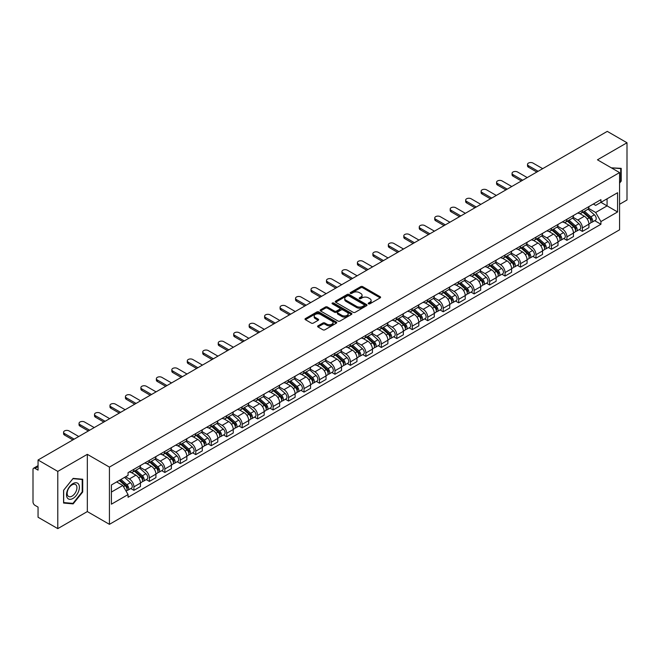 <?xml version="1.0" encoding="UTF-8"?>
<svg xmlns="http://www.w3.org/2000/svg" width="660" height="660" viewBox="0 0 660 660"><rect width="100%" height="100%" fill="white"/><g stroke="black" fill="none" stroke-linecap="round" stroke-linejoin="round"><path stroke-width="0.99" d="M368.495 303.831A0.965 0.553 0 0 0 369.856 303.831L380.193 297.866A1.378 0.792 0 0 0 380.597 297.305A1.378 0.792 0 0 0 380.193 296.736L362.678 286.63A1.378 0.792 0 0 0 360.731 286.63L350.394 292.594A0.965 0.553 0 0 0 351.755 293.387L353.092 292.611A4.405 2.541 0 0 1 359.32 292.611L360.781 293.452A4.405 2.541 0 0 1 362.068 295.251A4.405 2.541 0 0 1 360.781 297.049L359.444 297.817A0.965 0.553 0 0 0 360.805 298.609L362.142 297.833A4.405 2.541 0 0 1 368.371 297.833L369.831 298.675A4.405 2.541 0 0 1 371.118 300.473A4.405 2.541 0 0 1 369.831 302.272L368.495 303.047A0.965 0.553 0 0 0 368.495 303.831L368.495 303.047M318.013 325.842A1.378 0.792 0 0 0 317.608 326.403A1.378 0.792 0 0 0 318.013 326.964L322.93 329.802A1.378 0.792 0 0 0 324.877 329.802L336.352 323.169A1.378 0.792 0 0 0 336.757 322.608A1.378 0.792 0 0 0 336.352 322.047L318.838 311.933A1.378 0.792 0 0 0 316.899 311.933L305.415 318.565A1.378 0.792 0 0 0 305.011 319.126A1.378 0.792 0 0 0 305.415 319.688L311.347 323.111A1.378 0.792 0 0 0 313.294 323.111L318.211 320.281A1.378 0.792 0 0 0 318.615 319.712A1.378 0.792 0 0 0 318.211 319.151L315.265 317.452A3.679 2.128 0 0 1 314.185 315.95A3.679 2.128 0 0 1 316.462 313.987A3.679 2.128 0 0 1 320.471 314.449L332.005 321.106A3.679 2.128 0 0 1 333.077 322.608A3.679 2.128 0 0 1 330.808 324.572A3.679 2.128 0 0 1 326.799 324.109L324.877 323.004A1.378 0.792 0 0 0 322.93 323.004L318.013 325.842L318.013 326.964M109.428 467.098L87.326 454.336L57.783 471.397L38.057 460.004L607.274 131.373L627 142.758L597.457 159.819L619.567 172.582L109.428 467.098L109.428 524.337L619.567 229.812L619.567 172.582M353.191 312.328A1.378 0.792 0 0 0 355.138 312.328L366.622 305.704A1.378 0.792 0 0 0 367.018 305.135A1.378 0.792 0 0 0 366.622 304.573L349.107 294.467A1.378 0.792 0 0 0 347.16 294.467L335.676 301.092A1.378 0.792 0 0 0 335.272 301.653A1.378 0.792 0 0 0 335.676 302.214L353.191 312.328M332.706 304.037A0.965 0.553 0 0 1 333.679 304.177L333.679 303.031L351.491 313.31A1.378 0.792 0 0 1 351.887 313.871A1.378 0.792 0 0 1 351.491 314.432L340.007 321.065A1.378 0.792 0 0 1 338.06 321.065L320.546 310.951L325.454 308.137L325.454 306.991L320.546 309.829A1.378 0.792 0 0 0 320.141 310.39A1.378 0.792 0 0 0 320.546 310.951L320.546 309.829M325.454 308.137A1.378 0.792 0 0 1 327.401 308.137L327.401 306.991A1.378 0.792 0 0 0 325.454 306.991M327.401 306.991L334.504 311.091A1.378 0.792 0 0 0 336.451 311.091L339.71 309.21A1.378 0.792 0 0 0 340.114 308.649A1.378 0.792 0 0 0 339.71 308.088L332.318 303.814A0.965 0.553 0 0 1 333.679 303.031M57.783 471.397L57.783 528.627L38.057 517.242L38.057 507.111L34.98 505.337A2.805 1.617 -120 0 1 33 501.897L33 469.507A2.805 1.617 -120 0 1 33.578 468.22L38.057 465.638M619.567 204.286L627 199.996L627 142.758M57.783 528.627L87.326 511.574L109.428 524.337M38.057 460.004L38.057 470.135L34.98 468.361A2.805 1.617 -120 0 0 33.578 468.22M582.392 210.35A6.452 3.721 60 0 1 581.056 213.246L587.598 209.468A6.452 3.721 -120 0 0 588.934 206.58M573.103 217.297L577.83 220.027A6.452 3.721 60 0 1 582.392 227.923L588.934 224.144A6.452 3.721 -120 0 0 584.372 216.249L579.686 213.543M588.934 224.144L588.934 227.642L582.392 231.412L579.257 229.606M581.056 213.246A6.452 3.721 60 0 1 577.88 212.957M582.392 227.923L582.392 231.412M566.923 219.285A6.452 3.721 60 0 1 565.587 222.181L572.129 218.402A6.452 3.721 -120 0 0 573.466 215.507M563.788 238.532L566.923 240.347L573.466 236.569L573.466 233.079A6.452 3.721 -120 0 0 568.912 225.175L564.226 222.47M565.587 222.181A6.452 3.721 60 0 1 562.419 221.884M557.642 226.223L562.369 228.954A6.452 3.721 60 0 1 566.923 236.849L566.923 240.347M551.463 228.212A6.452 3.721 60 0 1 550.126 231.107L556.669 227.329A6.452 3.721 -120 0 0 558.005 224.433M548.328 247.459L551.463 249.274L558.005 245.495L558.005 242.005A6.452 3.721 -120 0 0 553.443 234.102L548.757 231.404M550.126 231.107A6.452 3.721 60 0 1 546.95 230.81M542.173 235.158L546.901 237.88A6.452 3.721 60 0 1 551.463 245.784L551.463 249.274M535.994 237.138A6.452 3.721 60 0 1 534.658 240.034L541.2 236.255A6.452 3.721 -120 0 0 542.536 233.359M532.859 256.393L535.994 258.2L542.536 254.422L542.536 250.932A6.452 3.721 -120 0 0 537.982 243.037L533.296 240.331M534.658 240.034A6.452 3.721 60 0 1 531.49 239.745M526.713 244.084L531.44 246.815A6.452 3.721 60 0 1 535.994 254.71L535.994 258.2M520.534 246.064A6.452 3.721 60 0 1 519.197 248.96L525.74 245.182A6.452 3.721 -120 0 0 527.076 242.286M517.399 265.32L520.534 267.127L527.076 263.348L527.076 259.858A6.452 3.721 -120 0 0 522.514 251.963L517.828 249.257M519.197 248.96A6.452 3.721 60 0 1 516.021 248.672M511.244 253.011L515.971 255.742A6.452 3.721 60 0 1 520.534 263.637L520.534 267.127M505.065 254.999A6.452 3.721 60 0 1 503.728 257.887L510.271 254.116A6.452 3.721 -120 0 0 511.607 251.221M501.93 274.247L505.065 276.061L511.607 272.283L511.607 268.785A6.452 3.721 -120 0 0 507.053 260.89L502.367 258.184M503.728 257.887A6.452 3.721 60 0 1 500.56 257.598M495.784 261.938L500.511 264.668A6.452 3.721 60 0 1 505.065 272.563L505.065 276.061M489.605 263.926A6.452 3.721 60 0 1 488.268 266.822L494.81 263.043A6.452 3.721 -120 0 0 496.147 260.147M486.469 283.173L489.605 284.988L496.147 281.209L496.147 277.72A6.452 3.721 -120 0 0 491.584 269.816L486.898 267.118M488.268 266.822A6.452 3.721 60 0 1 485.092 266.524M480.315 270.872L485.042 273.595A6.452 3.721 60 0 1 489.605 281.498L489.605 284.988M474.136 272.852A6.452 3.721 60 0 1 472.799 275.748L479.341 271.969A6.452 3.721 -120 0 0 480.678 269.074M471.001 292.099L474.136 293.914L480.678 290.136L480.678 286.646A6.452 3.721 -120 0 0 476.124 278.751L471.438 276.045M472.799 275.748A6.452 3.721 60 0 1 469.631 275.459M464.855 279.799L469.582 282.521A6.452 3.721 60 0 1 474.136 290.425L474.136 293.914M458.675 281.779A6.452 3.721 60 0 1 457.339 284.674L463.881 280.896A6.452 3.721 -120 0 0 465.217 278M455.54 301.034L458.675 302.841L465.217 299.062L465.217 295.573A6.452 3.721 -120 0 0 460.655 287.677L455.969 284.971M457.339 284.674A6.452 3.721 60 0 1 454.162 284.386M449.386 288.725L454.113 291.456A6.452 3.721 60 0 1 458.675 299.351L458.675 302.841M443.207 290.705A6.452 3.721 60 0 1 441.87 293.601L448.412 289.831A6.452 3.721 -120 0 0 449.749 286.935M440.071 309.961L443.207 311.767L449.749 307.997L449.749 304.499A6.452 3.721 -120 0 0 445.195 296.604L440.509 293.898M441.87 293.601A6.452 3.721 60 0 1 438.702 293.312M433.925 297.652L438.653 300.382A6.452 3.721 60 0 1 443.207 308.278L443.207 311.767M427.746 299.64A6.452 3.721 60 0 1 426.409 302.536L432.952 298.757A6.452 3.721 -120 0 0 434.288 295.861M424.611 318.887L427.746 320.702L434.288 316.924L434.288 313.434A6.452 3.721 -120 0 0 429.726 305.53L425.04 302.833M426.409 302.536A6.452 3.721 60 0 1 423.233 302.239M418.457 306.578L423.184 309.309A6.452 3.721 60 0 1 427.746 317.212L427.746 320.702M412.277 308.566A6.452 3.721 60 0 1 410.941 311.462L417.483 307.684A6.452 3.721 -120 0 0 418.82 304.788M409.142 327.814L412.277 329.629L418.82 325.85L418.82 322.361A6.452 3.721 -120 0 0 414.265 314.465L409.579 311.759M410.941 311.462A6.452 3.721 60 0 1 407.773 311.173M402.996 315.513L407.723 318.236A6.452 3.721 60 0 1 412.277 326.139L412.277 329.629M396.817 317.493A6.452 3.721 60 0 1 395.48 320.389L402.022 316.61A6.452 3.721 -120 0 0 403.359 313.714M393.682 336.748L396.817 338.555L403.359 334.777L403.359 331.287A6.452 3.721 -120 0 0 398.797 323.392L394.111 320.686M395.48 320.389A6.452 3.721 60 0 1 392.304 320.1M387.527 324.439L392.254 327.17A6.452 3.721 60 0 1 396.817 335.065L396.817 338.555M381.348 326.42A6.452 3.721 60 0 1 380.011 329.315L386.554 325.537A6.452 3.721 -120 0 0 387.89 322.649M378.213 345.675L381.348 347.482L387.89 343.712L387.89 340.213A6.452 3.721 -120 0 0 383.336 332.318L378.65 329.612M380.011 329.315A6.452 3.721 60 0 1 376.843 329.026M372.067 333.366L376.794 336.097A6.452 3.721 60 0 1 381.348 343.992L381.348 347.482M365.887 335.354A6.452 3.721 60 0 1 364.551 338.25L371.093 334.471A6.452 3.721 -120 0 0 372.43 331.576M362.752 354.601L365.887 356.416L372.43 352.638L372.43 349.148A6.452 3.721 -120 0 0 367.867 341.245L363.182 338.539M364.551 338.25A6.452 3.721 60 0 1 361.375 337.953M356.598 342.292L361.325 345.023A6.452 3.721 60 0 1 365.887 352.918L365.887 356.416M350.419 344.281A6.452 3.721 60 0 1 349.082 347.176L355.624 343.398A6.452 3.721 -120 0 0 356.961 340.502M347.284 363.528L350.419 365.343L356.961 361.564L356.961 358.075A6.452 3.721 -120 0 0 352.407 350.171L347.721 347.474M349.082 347.176A6.452 3.721 60 0 1 345.914 346.879M341.137 351.227L345.865 353.95A6.452 3.721 60 0 1 350.419 361.853L350.419 365.343M334.958 353.207A6.452 3.721 60 0 1 333.622 356.103L340.164 352.325A6.452 3.721 -120 0 0 341.5 349.429M331.823 372.463L334.958 374.269L341.5 370.491L341.5 367.001A6.452 3.721 -120 0 0 336.938 359.106L332.252 356.4M333.622 356.103A6.452 3.721 60 0 1 330.445 355.814M325.669 360.154L330.396 362.885A6.452 3.721 60 0 1 334.958 370.78L334.958 374.269M319.489 362.134A6.452 3.721 60 0 1 318.153 365.029L324.695 361.251A6.452 3.721 -120 0 0 326.032 358.355M316.354 381.389L319.489 383.196L326.032 379.417L326.032 375.928A6.452 3.721 -120 0 0 321.478 368.033L316.792 365.326M318.153 365.029A6.452 3.721 60 0 1 314.985 364.741M310.208 369.08L314.935 371.811A6.452 3.721 60 0 1 319.489 379.706L319.489 383.196M304.029 371.068A6.452 3.721 60 0 1 302.692 373.956L309.235 370.186A6.452 3.721 -120 0 0 310.571 367.29M300.894 390.316L304.029 392.131L310.571 388.352L310.571 384.862A6.452 3.721 -120 0 0 306.009 376.959L301.323 374.253M302.692 373.956A6.452 3.721 60 0 1 299.516 373.667M294.739 378.007L299.467 380.737A6.452 3.721 60 0 1 304.029 388.633L304.029 392.131M288.56 379.995A6.452 3.721 60 0 1 287.224 382.891L293.766 379.112A6.452 3.721 -120 0 0 295.102 376.216M285.425 399.242L288.56 401.057L295.102 397.279L295.102 393.789A6.452 3.721 -120 0 0 290.548 385.885L285.863 383.188M287.224 382.891A6.452 3.721 60 0 1 284.056 382.594M279.279 386.941L284.006 389.664A6.452 3.721 60 0 1 288.56 397.567L288.56 401.057M273.1 388.921A6.452 3.721 60 0 1 271.763 391.817L278.305 388.039A6.452 3.721 -120 0 0 279.642 385.143M269.965 408.169L273.1 409.984L279.642 406.205L279.642 402.715A6.452 3.721 -120 0 0 275.08 394.82L270.394 392.114M271.763 391.817A6.452 3.721 60 0 1 268.587 391.528M263.81 395.868L268.537 398.59A6.452 3.721 60 0 1 273.1 406.494L273.1 409.984M257.631 397.848A6.452 3.721 60 0 1 256.295 400.744L262.837 396.965A6.452 3.721 -120 0 0 264.173 394.07M254.496 417.103L257.631 418.91L264.173 415.132L264.173 411.642A6.452 3.721 -120 0 0 259.619 403.747L254.933 401.041M256.295 400.744A6.452 3.721 60 0 1 253.126 400.455M248.35 404.794L253.077 407.525A6.452 3.721 60 0 1 257.631 415.421L257.631 418.91M242.171 406.783A6.452 3.721 60 0 1 240.834 409.67L247.376 405.9A6.452 3.721 -120 0 0 248.713 403.004M239.035 426.03L242.171 427.837L248.713 424.066L248.713 420.568A6.452 3.721 -120 0 0 244.15 412.673L239.464 409.967M240.834 409.67A6.452 3.721 60 0 1 237.658 409.382M232.881 413.721L237.608 416.452A6.452 3.721 60 0 1 242.171 424.347L242.171 427.837M226.702 415.709A6.452 3.721 60 0 1 225.365 418.605L231.907 414.826A6.452 3.721 -120 0 0 233.244 411.931M223.567 434.957L226.702 436.771L233.244 432.993L233.244 429.503A6.452 3.721 -120 0 0 228.69 421.6L224.004 418.902M225.365 418.605A6.452 3.721 60 0 1 222.197 418.308M217.421 422.647L222.148 425.378A6.452 3.721 60 0 1 226.702 433.282L226.702 436.771M211.241 424.636A6.452 3.721 60 0 1 209.905 427.531L216.447 423.753A6.452 3.721 -120 0 0 217.784 420.857M208.106 443.883L211.241 445.698L217.784 441.919L217.784 438.43A6.452 3.721 -120 0 0 213.221 430.534L208.535 427.829M209.905 427.531A6.452 3.721 60 0 1 206.728 427.243M201.952 431.582L206.679 434.305A6.452 3.721 60 0 1 211.241 442.208L211.241 445.698M195.773 433.562A6.452 3.721 60 0 1 194.436 436.458L200.978 432.68A6.452 3.721 -120 0 0 202.315 429.784M192.637 452.818L195.773 454.624L202.315 450.846L202.315 447.356A6.452 3.721 -120 0 0 197.761 439.461L193.075 436.755M194.436 436.458A6.452 3.721 60 0 1 191.268 436.169M186.491 440.509L191.218 443.239A6.452 3.721 60 0 1 195.773 451.135L195.773 454.624M180.312 442.489A6.452 3.721 60 0 1 178.975 445.385L185.518 441.606A6.452 3.721 -120 0 0 186.854 438.718M177.177 461.744L180.312 463.551L186.854 459.781L186.854 456.283A6.452 3.721 -120 0 0 182.292 448.387L177.606 445.681M178.975 445.385A6.452 3.721 60 0 1 175.799 445.096M171.023 449.435L175.75 452.166A6.452 3.721 60 0 1 180.312 460.061L180.312 463.551M164.843 451.423A6.452 3.721 60 0 1 163.507 454.319L170.049 450.541A6.452 3.721 -120 0 0 171.386 447.645M161.708 470.671L164.843 472.486L171.386 468.707L171.386 465.217A6.452 3.721 -120 0 0 166.831 457.314L162.145 454.608M163.507 454.319A6.452 3.721 60 0 1 160.339 454.022M155.562 458.362L160.289 461.092A6.452 3.721 60 0 1 164.843 468.988L164.843 472.486M149.383 460.35A6.452 3.721 60 0 1 148.046 463.246L154.588 459.467A6.452 3.721 -120 0 0 155.925 456.571M146.248 479.597L149.383 481.412L155.925 477.634L155.925 474.144A6.452 3.721 -120 0 0 151.363 466.24L146.677 463.543M148.046 463.246A6.452 3.721 60 0 1 144.87 462.957M140.093 467.296L144.82 470.019A6.452 3.721 60 0 1 149.383 477.922L149.383 481.412M133.914 469.276A6.452 3.721 60 0 1 132.577 472.172L139.12 468.394A6.452 3.721 -120 0 0 140.456 465.498M130.779 488.532L133.914 490.339L140.456 486.56L140.456 483.07A6.452 3.721 -120 0 0 135.902 475.175L131.216 472.469M132.577 472.172A6.452 3.721 60 0 1 129.41 471.883M125.59 476.776L129.36 478.954A6.452 3.721 60 0 1 133.914 486.849L133.914 490.339M593.348 204.031L595.675 205.375L617.578 192.728L607.076 198.792L607.076 205.887L595.675 212.471L588.571 208.37M111.416 492.055L122.818 485.471L128.065 494.571L111.416 504.19L111.416 484.96L128.065 475.34L128.065 472.651L600.93 199.65L600.93 202.339L617.578 211.959L600.93 221.57L595.675 212.471M617.578 192.728L617.578 211.959M128.065 494.571L128.065 497.269L600.93 224.26L600.93 221.57M619.567 183.142L621.2 181.104L621.2 168.35L611.358 167.838L620.705 168.605L620.705 180.964L619.567 182.383M87.326 454.336L87.326 511.574M63.583 503.044L73.144 503.893L82.715 491.997L82.715 479.242L73.144 478.385L63.583 490.289L63.583 503.044M122.818 485.471L116.671 481.924M594.718 220.679L600.93 224.26M620.705 180.815L621.2 181.104M72.138 503.316L73.144 503.893M82.219 491.708L82.715 491.997M368.874 303.971L369.831 303.418A4.405 2.541 0 0 0 371.118 301.62L371.118 300.473M362.068 295.251L362.068 296.398A4.405 2.541 0 0 1 360.781 298.196L359.824 298.741M380.176 297.875L362.678 287.768A1.378 0.792 0 0 0 360.731 287.768L350.774 293.518M366.597 305.712L349.107 295.606A1.378 0.792 0 0 0 347.16 295.606L335.692 302.23M364.188 305.53A0.965 0.553 0 0 0 364.188 304.747L348.81 295.87A0.965 0.553 0 0 0 347.449 295.87L346.038 296.686A4.405 2.541 0 0 0 344.751 298.485A4.405 2.541 0 0 0 346.038 300.275L356.548 306.347A4.405 2.541 0 0 0 362.777 306.347L364.188 305.53L364.188 306.677A0.965 0.553 0 0 0 364.468 306.281L364.468 305.135M344.751 298.485L344.751 299.623A4.405 2.541 0 0 0 346.038 301.422L346.038 300.275M364.188 306.677L362.777 307.494A4.405 2.541 0 0 1 356.548 307.494L346.038 301.422M327.401 308.137L334.504 312.238A1.378 0.792 0 0 0 336.451 312.238L339.71 310.357A1.378 0.792 0 0 0 340.114 309.796L340.114 308.649M333.679 304.177L351.466 314.449M341.88 315.348A3.679 2.128 0 0 0 345.889 315.81A3.679 2.128 0 0 0 348.158 313.846A3.679 2.128 0 0 0 347.086 312.345L343.018 309.994A1.378 0.792 0 0 0 341.072 309.994L337.813 311.883A1.378 0.792 0 0 0 337.417 312.444A1.378 0.792 0 0 0 337.813 313.005L341.88 315.348L341.88 316.495A3.679 2.128 0 0 0 345.889 316.957A3.679 2.128 0 0 0 348.158 314.993L348.158 313.846M337.417 312.444L337.417 313.582A1.378 0.792 0 0 0 337.813 314.152L337.813 313.005M341.88 316.495L337.813 314.152M333.077 322.608L333.077 323.755A3.679 2.128 0 0 1 330.808 325.718A3.679 2.128 0 0 1 326.799 325.256L324.877 324.151A1.378 0.792 0 0 0 322.93 324.151L318.029 326.972M314.185 315.95L314.185 317.097A3.679 2.128 0 0 0 315.265 318.599L315.265 317.452M318.194 320.29L315.265 318.599M336.336 323.185L318.838 313.079A1.378 0.792 0 0 0 316.899 313.079L305.432 319.696L305.415 318.565M582.838 212.223L589.141 217.841A3.506 2.021 60 0 1 590.238 223.261L588.934 224.02M583.003 212.371L585.973 214.079M583.473 211.852L590.486 218.105A1.683 0.973 60 0 1 591.013 220.712A1.683 0.973 60 0 1 590.857 220.77M584.521 211.249L590.824 216.868A3.506 2.021 60 0 1 591.921 222.288A3.506 2.021 60 0 1 590.865 222.403M588.035 209.137L594.396 214.805A3.506 2.021 60 0 1 595.493 220.225L591.921 222.288M536.836 172.037L528.462 167.203A3.226 1.864 180 0 1 527.521 165.883L527.521 164.398A3.226 1.864 -0 0 0 528.462 165.709L538.131 171.295M542.685 168.655L533.024 163.078A3.226 1.864 -0 0 0 529.51 162.673A3.226 1.864 -0 0 0 527.521 164.398M567.369 221.149L573.672 226.768A3.506 2.021 60 0 1 574.778 232.188L573.466 232.947M567.542 221.298L570.504 223.006M568.012 220.778L575.017 227.04A1.683 0.973 60 0 1 575.553 229.639A1.683 0.973 60 0 1 575.396 229.697M569.06 220.176L575.363 225.794A3.506 2.021 60 0 1 576.461 231.214A3.506 2.021 60 0 1 575.404 231.33M572.575 218.064L578.927 223.74A3.506 2.021 60 0 1 580.033 229.16L576.461 231.214M551.909 230.076L558.212 235.702A3.506 2.021 60 0 1 559.309 241.114L558.005 241.873M552.073 230.224L555.043 231.94M552.544 229.705L559.556 235.966A1.683 0.973 60 0 1 560.084 238.565A1.683 0.973 60 0 1 559.928 238.631M553.591 229.102L559.894 234.729A3.506 2.021 60 0 1 560.992 240.149A3.506 2.021 60 0 1 559.936 240.257M557.106 226.99L563.467 232.666A3.506 2.021 60 0 1 564.564 238.087L560.992 240.149M620.095 168.25L620.705 168.605M78.532 484.085A9.116 5.263 120 0 0 69.729 486.445A9.116 5.263 120 0 0 67.369 497.97A9.116 5.263 120 0 0 76.172 495.611A9.116 5.263 120 0 0 78.532 484.085M76.271 485.248A6.897 3.985 120 0 0 75.496 484.531A6.897 3.985 120 0 0 69.077 487.748A6.897 3.985 120 0 0 67.823 495.759A6.897 3.985 120 0 0 68.599 496.477A6.897 3.985 120 0 0 75.017 493.259A6.897 3.985 120 0 0 76.271 485.248M72.947 503.382L63.682 502.557L63.682 490.198L72.947 478.665L82.219 479.498L82.219 491.857L72.947 503.382M81.601 479.143L82.219 479.498M521.375 180.964L513.001 176.129A3.226 1.864 180 0 1 512.053 174.809L512.053 173.324A3.226 1.864 -0 0 0 513.001 174.636L522.662 180.221M527.224 177.589L517.556 172.004A3.226 1.864 -0 0 0 514.041 171.6A3.226 1.864 -0 0 0 512.053 173.324M505.906 189.89L497.533 185.056A3.226 1.864 180 0 1 496.592 183.736L496.592 182.251A3.226 1.864 -0 0 0 497.533 183.571L507.202 189.148M511.756 186.516L502.095 180.939A3.226 1.864 -0 0 0 498.58 180.535A3.226 1.864 -0 0 0 496.592 182.251M536.44 239.002L542.743 244.629A3.506 2.021 60 0 1 543.848 250.049L542.536 250.8M536.613 239.151L539.575 240.867M537.083 238.639L544.087 244.893A1.683 0.973 60 0 1 544.624 247.492A1.683 0.973 60 0 1 544.467 247.558M538.131 238.029L544.434 243.655A3.506 2.021 60 0 1 545.531 249.076A3.506 2.021 60 0 1 544.475 249.183M541.645 235.925L547.998 241.593A3.506 2.021 60 0 1 549.104 247.013L545.531 249.076M520.979 247.929L527.282 253.555A3.506 2.021 60 0 1 528.38 258.976L527.076 259.726M521.144 248.077L524.114 249.793M521.615 247.566L528.627 253.82A1.683 0.973 60 0 1 529.155 256.426A1.683 0.973 60 0 1 528.998 256.484M522.662 246.964L528.965 252.582A3.506 2.021 60 0 1 530.062 258.002A3.506 2.021 60 0 1 529.006 258.118M526.177 244.852L532.538 250.519A3.506 2.021 60 0 1 533.635 255.94L530.062 258.002M505.51 256.864L511.813 262.482A3.506 2.021 60 0 1 512.919 267.902L511.607 268.661M505.684 257.012L508.645 258.72M506.154 256.492L513.158 262.754A1.683 0.973 60 0 1 513.694 265.353A1.683 0.973 60 0 1 513.538 265.411M507.202 255.89L513.505 261.509A3.506 2.021 60 0 1 514.602 266.929A3.506 2.021 60 0 1 513.546 267.044M510.716 253.778L517.069 259.454A3.506 2.021 60 0 1 518.174 264.875L514.602 266.929M490.446 198.817L482.072 193.982A3.226 1.864 180 0 1 481.123 192.67L481.123 191.177A3.226 1.864 -0 0 0 482.072 192.497L491.733 198.074M496.295 195.442L486.626 189.865A3.226 1.864 -0 0 0 483.112 189.461A3.226 1.864 -0 0 0 481.123 191.177M474.977 207.751L466.603 202.917A3.226 1.864 180 0 1 465.663 201.597L465.663 200.112A3.226 1.864 -0 0 0 466.603 201.424L476.272 207.009M480.827 204.369L471.166 198.792A3.226 1.864 -0 0 0 467.651 198.388A3.226 1.864 -0 0 0 465.663 200.112M459.517 216.678L451.143 211.843A3.226 1.864 180 0 1 450.194 210.523L450.194 209.038A3.226 1.864 -0 0 0 451.143 210.35L460.804 215.935M465.366 213.304L455.697 207.718A3.226 1.864 -0 0 0 452.183 207.314A3.226 1.864 -0 0 0 450.194 209.038M490.05 265.79L496.353 271.409A3.506 2.021 60 0 1 497.45 276.829L496.147 277.588M490.215 265.939L493.185 267.655M490.685 265.419L497.698 271.681A1.683 0.973 60 0 1 498.226 274.279A1.683 0.973 60 0 1 498.069 274.346M491.733 264.817L498.036 270.443A3.506 2.021 60 0 1 499.133 275.855A3.506 2.021 60 0 1 498.077 275.971M495.247 262.705L501.608 268.381A3.506 2.021 60 0 1 502.705 273.801L499.133 275.855M444.048 225.604L435.674 220.77A3.226 1.864 180 0 1 434.734 219.45L434.734 217.965A3.226 1.864 -0 0 0 435.674 219.285L445.343 224.862M449.897 222.23L440.236 216.645A3.226 1.864 -0 0 0 436.722 216.249A3.226 1.864 -0 0 0 434.734 217.965M474.581 274.717L480.884 280.343A3.506 2.021 60 0 1 481.99 285.763L480.678 286.514M474.755 274.865L477.716 276.581M475.225 274.354L482.229 280.607A1.683 0.973 60 0 1 482.765 283.206A1.683 0.973 60 0 1 482.608 283.272M476.272 273.743L482.576 279.37A3.506 2.021 60 0 1 483.673 284.79A3.506 2.021 60 0 1 482.617 284.897M479.787 271.639L486.139 277.307A3.506 2.021 60 0 1 487.245 282.727L483.673 284.79M428.587 234.531L420.214 229.697A3.226 1.864 180 0 1 419.265 228.385L419.265 226.891A3.226 1.864 -0 0 0 420.214 228.212L429.874 233.788M434.437 231.157L424.768 225.58A3.226 1.864 -0 0 0 421.253 225.175A3.226 1.864 -0 0 0 419.265 226.891M459.121 283.643L465.424 289.27A3.506 2.021 60 0 1 466.521 294.69L465.217 295.441M459.286 283.792L462.256 285.508M459.756 283.28L466.768 289.534A1.683 0.973 60 0 1 467.296 292.141A1.683 0.973 60 0 1 467.14 292.198M460.804 282.67L467.107 288.296A3.506 2.021 60 0 1 468.204 293.716A3.506 2.021 60 0 1 467.148 293.832M464.318 280.566L470.679 286.234A3.506 2.021 60 0 1 471.776 291.654L468.204 293.716M413.119 243.466L404.745 238.623A3.226 1.864 180 0 1 403.804 237.311L403.804 235.826A3.226 1.864 -0 0 0 404.745 237.138L414.414 242.715M418.968 240.083L409.307 234.506A3.226 1.864 -0 0 0 405.793 234.102A3.226 1.864 -0 0 0 403.804 235.826M443.66 292.578L449.955 298.196A3.506 2.021 60 0 1 451.06 303.616L449.749 304.375M443.825 292.726L446.787 294.434M444.295 292.207L451.3 298.468A1.683 0.973 60 0 1 451.836 301.067A1.683 0.973 60 0 1 451.679 301.125M445.343 291.604L451.646 297.223A3.506 2.021 60 0 1 452.743 302.643A3.506 2.021 60 0 1 451.688 302.759M448.858 289.492L455.21 295.168A3.506 2.021 60 0 1 456.316 300.58L452.743 302.643M397.658 252.392L389.284 247.558A3.226 1.864 180 0 1 388.336 246.238L388.336 244.753A3.226 1.864 -0 0 0 389.284 246.064L398.945 251.65M403.507 249.018L393.838 243.433A3.226 1.864 -0 0 0 390.324 243.028A3.226 1.864 -0 0 0 388.336 244.753M428.191 301.504L434.494 307.123A3.506 2.021 60 0 1 435.592 312.543L434.288 313.302M428.356 301.653L431.327 303.361M428.827 301.133L435.839 307.395A1.683 0.973 60 0 1 436.367 309.994A1.683 0.973 60 0 1 436.21 310.051M429.874 300.531L436.178 306.149A3.506 2.021 60 0 1 437.275 311.57A3.506 2.021 60 0 1 436.219 311.685M433.389 298.419L439.75 304.095A3.506 2.021 60 0 1 440.847 309.515L437.275 311.57M382.189 261.319L373.816 256.484A3.226 1.864 180 0 1 372.875 255.164L372.875 253.679A3.226 1.864 -0 0 0 373.816 254.999L383.485 260.576M388.039 257.945L378.378 252.359A3.226 1.864 -0 0 0 374.863 251.955A3.226 1.864 -0 0 0 372.875 253.679M412.731 310.431L419.026 316.058A3.506 2.021 60 0 1 420.131 321.478L418.82 322.228M412.896 310.579L415.858 312.296M413.366 310.068L420.379 316.322A1.683 0.973 60 0 1 420.907 318.92A1.683 0.973 60 0 1 420.75 318.986M414.414 309.457L420.717 315.084A3.506 2.021 60 0 1 421.814 320.504A3.506 2.021 60 0 1 420.758 320.611M417.928 307.346L424.281 313.022A3.506 2.021 60 0 1 425.386 318.442L421.814 320.504M366.729 270.245L358.355 265.411A3.226 1.864 180 0 1 357.406 264.099L357.406 262.606A3.226 1.864 -0 0 0 358.355 263.926L368.016 269.503M372.578 266.871L362.909 261.294A3.226 1.864 -0 0 0 359.395 260.89A3.226 1.864 -0 0 0 357.406 262.606M397.262 319.358L403.565 324.984A3.506 2.021 60 0 1 404.662 330.404L403.359 331.155M397.427 319.506L400.397 321.222M397.897 318.995L404.91 325.248A1.683 0.973 60 0 1 405.438 327.855A1.683 0.973 60 0 1 405.281 327.913M398.945 318.384L405.248 324.01A3.506 2.021 60 0 1 406.346 329.431A3.506 2.021 60 0 1 405.289 329.546M402.46 316.28L408.82 321.948A3.506 2.021 60 0 1 409.918 327.368L406.346 329.431M351.26 279.18L342.887 274.337A3.226 1.864 180 0 1 341.946 273.025L341.946 271.532A3.226 1.864 -0 0 0 342.887 272.852L352.555 278.429M357.109 275.798L347.449 270.221A3.226 1.864 -0 0 0 343.934 269.816A3.226 1.864 -0 0 0 341.946 271.532M381.802 328.292L388.096 333.911A3.506 2.021 60 0 1 389.202 339.331L387.89 340.09M381.967 328.441L384.928 330.149M382.437 327.921L389.45 334.174A1.683 0.973 60 0 1 389.977 336.781A1.683 0.973 60 0 1 389.821 336.839M383.485 327.319L389.788 332.937A3.506 2.021 60 0 1 390.885 338.357A3.506 2.021 60 0 1 389.829 338.473M386.999 325.207L393.352 330.875A3.506 2.021 60 0 1 394.457 336.295L390.885 338.357M335.8 288.106L327.426 283.272A3.226 1.864 180 0 1 326.477 281.952L326.477 280.467A3.226 1.864 -0 0 0 327.426 281.779L337.087 287.364M341.649 284.724L331.98 279.147A3.226 1.864 -0 0 0 328.465 278.743A3.226 1.864 -0 0 0 326.477 280.467M366.333 337.219L372.636 342.837A3.506 2.021 60 0 1 373.733 348.257L372.43 349.016M366.498 337.367L369.468 339.075M366.968 336.847L373.981 343.109A1.683 0.973 60 0 1 374.509 345.708A1.683 0.973 60 0 1 374.352 345.766M368.016 336.245L374.319 341.863A3.506 2.021 60 0 1 375.416 347.284A3.506 2.021 60 0 1 374.36 347.399M371.53 334.133L377.891 339.809A3.506 2.021 60 0 1 378.988 345.229L375.416 347.284M320.331 297.033L311.957 292.198A3.226 1.864 180 0 1 311.017 290.878L311.017 289.393A3.226 1.864 -0 0 0 311.957 290.705L321.626 296.29M326.18 293.659L316.519 288.073A3.226 1.864 -0 0 0 313.005 287.669A3.226 1.864 -0 0 0 311.017 289.393M350.873 346.145L357.167 351.772A3.506 2.021 60 0 1 358.273 357.192L356.961 357.943M351.037 346.294L353.999 348.01M351.508 345.782L358.52 352.036A1.683 0.973 60 0 1 359.048 354.635A1.683 0.973 60 0 1 358.891 354.7M352.555 345.172L358.858 350.798A3.506 2.021 60 0 1 359.956 356.218A3.506 2.021 60 0 1 358.9 356.326M356.07 343.06L362.423 348.736A3.506 2.021 60 0 1 363.528 354.156L359.956 356.218M304.87 305.959L296.497 301.125A3.226 1.864 180 0 1 295.548 299.813L295.548 298.32A3.226 1.864 -0 0 0 296.497 299.64L306.158 305.217M310.72 302.585L301.051 297.008A3.226 1.864 -0 0 0 297.536 296.604A3.226 1.864 -0 0 0 295.548 298.32M335.404 355.072L341.707 360.698A3.506 2.021 60 0 1 342.804 366.118L341.5 366.869M335.569 355.22L338.539 356.936M336.039 354.709L343.051 360.962A1.683 0.973 60 0 1 343.579 363.561A1.683 0.973 60 0 1 343.423 363.627M337.087 354.098L343.39 359.725A3.506 2.021 60 0 1 344.487 365.145A3.506 2.021 60 0 1 343.431 365.252M340.601 351.995L346.962 357.662A3.506 2.021 60 0 1 348.059 363.082L344.487 365.145M289.402 314.886L281.028 310.051A3.226 1.864 180 0 1 280.087 308.74L280.087 307.246A3.226 1.864 -0 0 0 281.028 308.566L290.697 314.143M295.251 311.512L285.59 305.935A3.226 1.864 -0 0 0 282.076 305.53A3.226 1.864 -0 0 0 280.087 307.246M319.943 363.998L326.238 369.625A3.506 2.021 60 0 1 327.343 375.045L326.032 375.796M320.108 364.155L323.07 365.863M320.578 363.635L327.591 369.889A1.683 0.973 60 0 1 328.119 372.496A1.683 0.973 60 0 1 327.962 372.553M321.626 363.033L327.929 368.651A3.506 2.021 60 0 1 329.026 374.072A3.506 2.021 60 0 1 327.971 374.187M325.141 360.921L331.493 366.589A3.506 2.021 60 0 1 332.599 372.009L329.026 374.072M273.941 323.821L265.567 318.986A3.226 1.864 180 0 1 264.619 317.666L264.619 316.181A3.226 1.864 -0 0 0 265.567 317.493L275.228 323.078M279.79 320.438L270.122 314.861A3.226 1.864 -0 0 0 266.607 314.457A3.226 1.864 -0 0 0 264.619 316.181M304.474 372.933L310.777 378.551A3.506 2.021 60 0 1 311.875 383.971L310.571 384.73M304.639 373.082L307.609 374.789M305.11 372.562L312.122 378.823A1.683 0.973 60 0 1 312.65 381.422A1.683 0.973 60 0 1 312.493 381.48M306.158 371.959L312.46 377.578A3.506 2.021 60 0 1 313.558 382.998A3.506 2.021 60 0 1 312.502 383.113M309.672 369.847L316.033 375.524A3.506 2.021 60 0 1 317.13 380.944L313.558 382.998M258.472 332.747L250.099 327.913A3.226 1.864 180 0 1 249.158 326.593L249.158 325.108A3.226 1.864 -0 0 0 250.099 326.42L259.768 332.005M264.322 329.373L254.661 323.788A3.226 1.864 -0 0 0 251.147 323.383A3.226 1.864 -0 0 0 249.158 325.108M289.014 381.859L295.309 387.486A3.506 2.021 60 0 1 296.414 392.898L295.102 393.657M289.179 382.008L292.141 383.724M289.649 381.488L296.662 387.75A1.683 0.973 60 0 1 297.19 390.349A1.683 0.973 60 0 1 297.033 390.415M290.697 380.886L297 386.512A3.506 2.021 60 0 1 298.097 391.933A3.506 2.021 60 0 1 297.041 392.04M294.212 378.774L300.564 384.45A3.506 2.021 60 0 1 301.67 389.87L298.097 391.933M243.012 341.674L234.638 336.839A3.226 1.864 180 0 1 233.689 335.519L233.689 334.034A3.226 1.864 -0 0 0 234.638 335.354L244.299 340.931M248.861 338.299L239.192 332.722A3.226 1.864 -0 0 0 235.678 332.318A3.226 1.864 -0 0 0 233.689 334.034M273.545 390.786L279.848 396.412A3.506 2.021 60 0 1 280.945 401.833L279.642 402.584M273.71 390.935L276.68 392.65M274.18 390.423L281.193 396.676A1.683 0.973 60 0 1 281.721 399.275A1.683 0.973 60 0 1 281.564 399.341M275.228 389.812L281.531 395.439A3.506 2.021 60 0 1 282.628 400.859A3.506 2.021 60 0 1 281.572 400.966M278.743 387.709L285.103 393.376A3.506 2.021 60 0 1 286.201 398.797L282.628 400.859M227.543 350.6L219.169 345.766A3.226 1.864 180 0 1 218.229 344.454L218.229 342.961A3.226 1.864 -0 0 0 219.169 344.281L228.838 349.858M233.392 347.226L223.732 341.649A3.226 1.864 -0 0 0 220.217 341.245A3.226 1.864 -0 0 0 218.229 342.961M258.085 399.712L264.379 405.339A3.506 2.021 60 0 1 265.485 410.759L264.173 411.51M258.25 399.861L261.212 401.577M258.72 399.349L265.733 405.603A1.683 0.973 60 0 1 266.26 408.21A1.683 0.973 60 0 1 266.104 408.268M259.768 398.739L266.071 404.365A3.506 2.021 60 0 1 267.168 409.786A3.506 2.021 60 0 1 266.112 409.901M263.282 396.635L269.635 402.303A3.506 2.021 60 0 1 270.74 407.723L267.168 409.786M212.083 359.535L203.709 354.692A3.226 1.864 180 0 1 202.76 353.38L202.76 351.895A3.226 1.864 -0 0 0 203.709 353.207L213.37 358.784M217.932 356.152L208.263 350.575A3.226 1.864 -0 0 0 204.749 350.171A3.226 1.864 -0 0 0 202.76 351.895M242.616 408.647L248.919 414.265A3.506 2.021 60 0 1 250.016 419.686L248.713 420.445M242.781 408.796L245.751 410.503M243.251 408.276L250.264 414.538A1.683 0.973 60 0 1 250.792 417.136A1.683 0.973 60 0 1 250.635 417.194M244.299 407.674L250.602 413.292A3.506 2.021 60 0 1 251.699 418.712A3.506 2.021 60 0 1 250.643 418.828M247.813 405.562L254.174 411.238A3.506 2.021 60 0 1 255.272 416.65L251.699 418.712M196.614 368.462L188.24 363.627A3.226 1.864 180 0 1 187.3 362.307L187.3 360.822A3.226 1.864 -0 0 0 188.24 362.134L197.909 367.719M202.463 365.087L192.802 359.502A3.226 1.864 -0 0 0 189.288 359.098A3.226 1.864 -0 0 0 187.3 360.822M227.155 417.574L233.45 423.192A3.506 2.021 60 0 1 234.556 428.612L233.244 429.371M227.321 417.722L230.282 419.43M227.791 417.202L234.803 423.464A1.683 0.973 60 0 1 235.331 426.063A1.683 0.973 60 0 1 235.174 426.121M228.838 416.6L235.141 422.227A3.506 2.021 60 0 1 236.239 427.639A3.506 2.021 60 0 1 235.183 427.754M232.353 414.488L238.705 420.164A3.506 2.021 60 0 1 239.811 425.584L236.239 427.639M181.154 377.388L172.78 372.553A3.226 1.864 180 0 1 171.831 371.233L171.831 369.748A3.226 1.864 -0 0 0 172.78 371.068L182.44 376.645M187.003 374.014L177.334 368.428A3.226 1.864 -0 0 0 173.819 368.033A3.226 1.864 -0 0 0 171.831 369.748M211.687 426.5L217.99 432.127A3.506 2.021 60 0 1 219.087 437.547L217.784 438.298M211.852 426.649L214.822 428.365M212.322 426.137L219.334 432.391A1.683 0.973 60 0 1 219.862 434.989A1.683 0.973 60 0 1 219.706 435.055M213.37 425.527L219.673 431.153A3.506 2.021 60 0 1 220.77 436.573A3.506 2.021 60 0 1 219.714 436.681M216.884 423.415L223.245 429.091A3.506 2.021 60 0 1 224.342 434.511L220.77 436.573M165.685 386.314L157.311 381.48A3.226 1.864 180 0 1 156.37 380.168L156.37 378.675A3.226 1.864 -0 0 0 157.311 379.995L166.98 385.572M171.534 382.94L161.873 377.363A3.226 1.864 -0 0 0 158.359 376.959A3.226 1.864 -0 0 0 156.37 378.675M196.226 435.427L202.521 441.053A3.506 2.021 60 0 1 203.626 446.473L202.315 447.224M196.391 435.575L199.353 437.291M196.862 435.064L203.874 441.317A1.683 0.973 60 0 1 204.402 443.924A1.683 0.973 60 0 1 204.245 443.982M197.909 434.453L204.212 440.08A3.506 2.021 60 0 1 205.31 445.5A3.506 2.021 60 0 1 204.254 445.615M201.424 432.349L207.776 438.017A3.506 2.021 60 0 1 208.882 443.438L205.31 445.5M150.224 395.249L141.85 390.406A3.226 1.864 180 0 1 140.902 389.095L140.902 387.601A3.226 1.864 -0 0 0 141.85 388.921L151.511 394.498M156.073 391.867L146.404 386.29A3.226 1.864 -0 0 0 142.89 385.885A3.226 1.864 -0 0 0 140.902 387.601M180.757 444.361L187.06 449.98A3.506 2.021 60 0 1 188.158 455.4L186.854 456.159M180.923 444.51L183.892 446.218M181.393 443.99L188.405 450.244A1.683 0.973 60 0 1 188.933 452.851A1.683 0.973 60 0 1 188.776 452.909M182.44 443.388L188.743 449.006A3.506 2.021 60 0 1 189.841 454.427A3.506 2.021 60 0 1 188.785 454.542M185.955 441.276L192.316 446.944A3.506 2.021 60 0 1 193.413 452.364L189.841 454.427M134.755 404.176L126.382 399.341A3.226 1.864 180 0 1 125.441 398.021L125.441 396.536A3.226 1.864 -0 0 0 126.382 397.848L136.051 403.433M140.605 400.801L130.944 395.216A3.226 1.864 -0 0 0 127.43 394.812A3.226 1.864 -0 0 0 125.441 396.536M165.297 453.288L171.592 458.906A3.506 2.021 60 0 1 172.697 464.327L171.386 465.085M165.462 453.436L168.424 455.144M165.932 452.917L172.945 459.178A1.683 0.973 60 0 1 173.473 461.777A1.683 0.973 60 0 1 173.316 461.835M166.98 452.314L173.283 457.933A3.506 2.021 60 0 1 174.38 463.353A3.506 2.021 60 0 1 173.324 463.468M170.494 450.202L176.847 455.879A3.506 2.021 60 0 1 177.952 461.299L174.38 463.353M119.295 413.102L110.921 408.268A3.226 1.864 180 0 1 109.972 406.948L109.972 405.463A3.226 1.864 -0 0 0 110.921 406.774L120.582 412.36M125.144 409.728L115.475 404.143A3.226 1.864 -0 0 0 111.961 403.738A3.226 1.864 -0 0 0 109.972 405.463M149.828 462.214L156.131 467.841A3.506 2.021 60 0 1 157.228 473.261L155.925 474.012M149.993 462.363L152.963 464.079M150.463 461.852L157.476 468.105A1.683 0.973 60 0 1 158.004 470.704A1.683 0.973 60 0 1 157.847 470.77M151.511 461.241L157.814 466.867A3.506 2.021 60 0 1 158.911 472.288A3.506 2.021 60 0 1 157.856 472.395M155.026 459.129L161.386 464.805A3.506 2.021 60 0 1 162.484 470.225L158.911 472.288M103.826 422.029L95.453 417.194A3.226 1.864 180 0 1 94.512 415.882L94.512 414.389A3.226 1.864 -0 0 0 95.453 415.709L105.121 421.286M109.675 418.654L100.015 413.077A3.226 1.864 -0 0 0 96.5 412.673A3.226 1.864 -0 0 0 94.512 414.389M134.368 471.141L140.662 476.767A3.506 2.021 60 0 1 141.768 482.188L140.456 482.938M134.533 471.289L137.494 473.005M135.003 470.778L142.015 477.031A1.683 0.973 60 0 1 142.543 479.638A1.683 0.973 60 0 1 142.387 479.696M136.051 470.167L142.354 475.794A3.506 2.021 60 0 1 143.451 481.214A3.506 2.021 60 0 1 142.395 481.321M139.565 468.064L145.918 473.731A3.506 2.021 60 0 1 147.023 479.152L143.451 481.214M88.366 430.963L79.992 426.121A3.226 1.864 180 0 1 79.043 424.809L79.043 423.316A3.226 1.864 -0 0 0 79.992 424.636L89.653 430.213M94.215 427.581L84.546 422.004A3.226 1.864 -0 0 0 81.031 421.6A3.226 1.864 -0 0 0 79.043 423.316M119.287 480.414L125.202 485.694A3.506 2.021 60 0 1 126.299 491.114L126.126 491.213M119.344 480.381L122.034 481.932M119.922 480.051L126.547 485.958A1.683 0.973 60 0 1 127.075 488.565A1.683 0.973 60 0 1 126.918 488.623M120.97 479.44L126.885 484.72A3.506 2.021 60 0 1 127.982 490.141A3.506 2.021 60 0 1 126.926 490.256M124.542 477.378L130.457 482.658A3.506 2.021 60 0 1 131.554 488.078L127.982 490.141M72.897 439.89L64.523 435.055A3.226 1.864 180 0 1 63.583 433.736L63.583 432.251A3.226 1.864 -0 0 0 64.523 433.562L74.192 439.147M78.746 436.507L69.085 430.93A3.226 1.864 -0 0 0 65.571 430.526A3.226 1.864 -0 0 0 63.583 432.251M149.383 477.922L155.925 474.144M164.843 468.988L171.386 465.217M180.312 460.061L186.854 456.283M195.773 451.135L202.315 447.356M211.241 442.208L217.784 438.43M226.702 433.282L233.244 429.503M242.171 424.347L248.713 420.568M257.631 415.421L264.173 411.642M273.1 406.494L279.642 402.715M288.56 397.567L295.102 393.789M304.029 388.633L310.571 384.862M319.489 379.706L326.032 375.928M334.958 370.78L341.5 367.001M350.419 361.853L356.961 358.075M365.887 352.918L372.43 349.148M381.348 343.992L387.89 340.213M396.817 335.065L403.359 331.287M412.277 326.139L418.82 322.361M427.746 317.212L434.288 313.434M443.207 308.278L449.749 304.499M458.675 299.351L465.217 295.573M474.136 290.425L480.678 286.646M489.605 281.498L496.147 277.72M505.065 272.563L511.607 268.785M520.534 263.637L527.076 259.858M535.994 254.71L542.536 250.932M551.463 245.784L558.005 242.005M566.923 236.849L573.466 233.079M133.914 486.849L140.456 483.07M129.36 478.954L135.902 475.175M144.82 470.019L151.363 466.24M160.289 461.092L166.831 457.314M175.75 452.166L182.292 448.387M191.218 443.239L197.761 439.461M206.679 434.305L213.221 430.534M222.148 425.378L228.69 421.6M237.608 416.452L244.15 412.673M253.077 407.525L259.619 403.747M268.537 398.59L275.08 394.82M284.006 389.664L290.548 385.885M299.467 380.737L306.009 376.959M314.935 371.811L321.478 368.033M330.396 362.885L336.938 359.106M345.865 353.95L352.407 350.171M361.325 345.023L367.867 341.245M376.794 336.097L383.336 332.318M392.254 327.17L398.797 323.392M407.723 318.236L414.265 314.465M423.184 309.309L429.726 305.53M438.653 300.382L445.195 296.604M454.113 291.456L460.655 287.677M469.582 282.521L476.124 278.751M485.042 273.595L491.584 269.816M500.511 264.668L507.053 260.89M515.971 255.742L522.514 251.963M531.44 246.815L537.982 243.037M546.901 237.88L553.443 234.102M562.369 228.954L568.912 225.175M577.83 220.027L584.372 216.249M38.057 466.587L34.98 468.361M369.831 303.418L369.831 302.272M359.444 298.609L359.444 297.817M360.781 298.196L360.781 297.049M350.394 293.387L350.394 292.594M360.731 287.768L360.731 286.63M362.678 287.768L362.678 286.63M380.193 297.866L380.193 296.736M335.676 302.214L335.676 301.092M347.16 295.606L347.16 294.467M349.107 295.606L349.107 294.467M366.622 305.704L366.622 304.573M356.548 307.494L356.548 306.347M362.777 307.494L362.777 306.347M334.504 312.238L334.504 311.091M336.451 312.238L336.451 311.091M339.71 310.357L339.71 309.21M351.491 314.432L351.491 313.31M322.93 324.151L322.93 323.004M324.877 324.151L324.877 323.004M326.799 325.256L326.799 324.109M318.211 320.281L318.211 319.151M316.899 313.079L316.899 311.933M318.838 313.079L318.838 311.933M336.352 323.169L336.352 322.047M589.141 217.841L587.177 218.98M591.36 219.937L590.733 220.308M594.396 214.805L590.824 216.868M528.462 165.709L528.462 167.203M573.672 226.768L571.708 227.906M575.899 228.871L575.264 229.234M578.927 223.74L575.363 225.794M558.212 235.702L556.248 236.833M560.431 237.798L559.804 238.161M563.467 232.666L559.894 234.729M513.001 174.636L513.001 176.129M497.533 183.571L497.533 185.056M542.743 244.629L540.779 245.759M544.97 246.724L544.335 247.087M547.998 241.593L544.434 243.655M527.282 253.555L525.319 254.694M529.501 255.651L528.874 256.022M532.538 250.519L528.965 252.582M511.813 262.482L509.85 263.62M514.041 264.586L513.406 264.949M517.069 259.454L513.505 261.509M482.072 192.497L482.072 193.982M466.603 201.424L466.603 202.917M451.143 210.35L451.143 211.843M496.353 271.409L494.389 272.547M498.572 273.512L497.945 273.875M501.608 268.381L498.036 270.443M435.674 219.285L435.674 220.77M480.884 280.343L478.921 281.474M483.112 282.439L482.476 282.802M486.139 277.307L482.576 279.37M420.214 228.212L420.214 229.697M465.424 289.27L463.46 290.4M467.643 291.365L467.016 291.728M470.679 286.234L467.107 288.296M404.745 237.138L404.745 238.623M449.955 298.196L447.991 299.335M452.183 300.3L451.547 300.663M455.21 295.168L451.646 297.223M389.284 246.064L389.284 247.558M434.494 307.123L432.531 308.261M436.714 309.226L436.087 309.589M439.75 304.095L436.178 306.149M373.816 254.999L373.816 256.484M419.026 316.058L417.062 317.188M421.253 318.153L420.618 318.516M424.281 313.022L420.717 315.084M358.355 263.926L358.355 265.411M403.565 324.984L401.602 326.114M405.784 327.079L405.157 327.442M408.82 321.948L405.248 324.01M342.887 272.852L342.887 274.337M388.096 333.911L386.133 335.049M390.324 336.006L389.689 336.377M393.352 330.875L389.788 332.937M327.426 281.779L327.426 283.272M372.636 342.837L370.673 343.975M374.855 344.941L374.228 345.304M377.891 339.809L374.319 341.863M311.957 290.705L311.957 292.198M357.167 351.772L355.204 352.902M359.395 353.867L358.76 354.23M362.423 348.736L358.858 350.798M296.497 299.64L296.497 301.125M341.707 360.698L339.743 361.828M343.926 362.794L343.299 363.157M346.962 357.662L343.39 359.725M281.028 308.566L281.028 310.051M326.238 369.625L324.274 370.763M328.465 371.72L327.83 372.091M331.493 366.589L327.929 368.651M265.567 317.493L265.567 318.986M310.777 378.551L308.814 379.69M312.997 380.655L312.37 381.018M316.033 375.524L312.46 377.578M250.099 326.42L250.099 327.913M295.309 387.486L293.345 388.616M297.536 389.582L296.901 389.945M300.564 384.45L297 386.512M234.638 335.354L234.638 336.839M279.848 396.412L277.885 397.543M282.067 398.508L281.44 398.871M285.103 393.376L281.531 395.439M219.169 344.281L219.169 345.766M264.379 405.339L262.416 406.469M266.607 407.435L265.972 407.806M269.635 402.303L266.071 404.365M203.709 353.207L203.709 354.692M248.919 414.265L246.955 415.404M251.138 416.369L250.511 416.732M254.174 411.238L250.602 413.292M188.24 362.134L188.24 363.627M233.45 423.192L231.487 424.331M235.678 425.296L235.042 425.659M238.705 420.164L235.141 422.227M172.78 371.068L172.78 372.553M217.99 432.127L216.026 433.257M220.209 434.222L219.582 434.585M223.245 429.091L219.673 431.153M157.311 379.995L157.311 381.48M202.521 441.053L200.557 442.183M204.749 443.149L204.113 443.512M207.776 438.017L204.212 440.08M141.85 388.921L141.85 390.406M187.06 449.98L185.097 451.118M189.28 452.075L188.653 452.446M192.316 446.944L188.743 449.006M126.382 397.848L126.382 399.341M171.592 458.906L169.628 460.045M173.819 461.01L173.184 461.373M176.847 455.879L173.283 457.933M110.921 406.774L110.921 408.268M156.131 467.841L154.168 468.971M158.35 469.936L157.724 470.299M161.386 464.805L157.814 466.867M95.453 415.709L95.453 417.194M140.662 476.767L138.699 477.898M142.89 478.863L142.255 479.226M145.918 473.731L142.354 475.794M79.992 424.636L79.992 426.121M125.202 485.694L123.502 486.676M127.421 487.789L126.794 488.161M130.457 482.658L126.885 484.72M64.523 433.562L64.523 435.055"/></g></svg>
